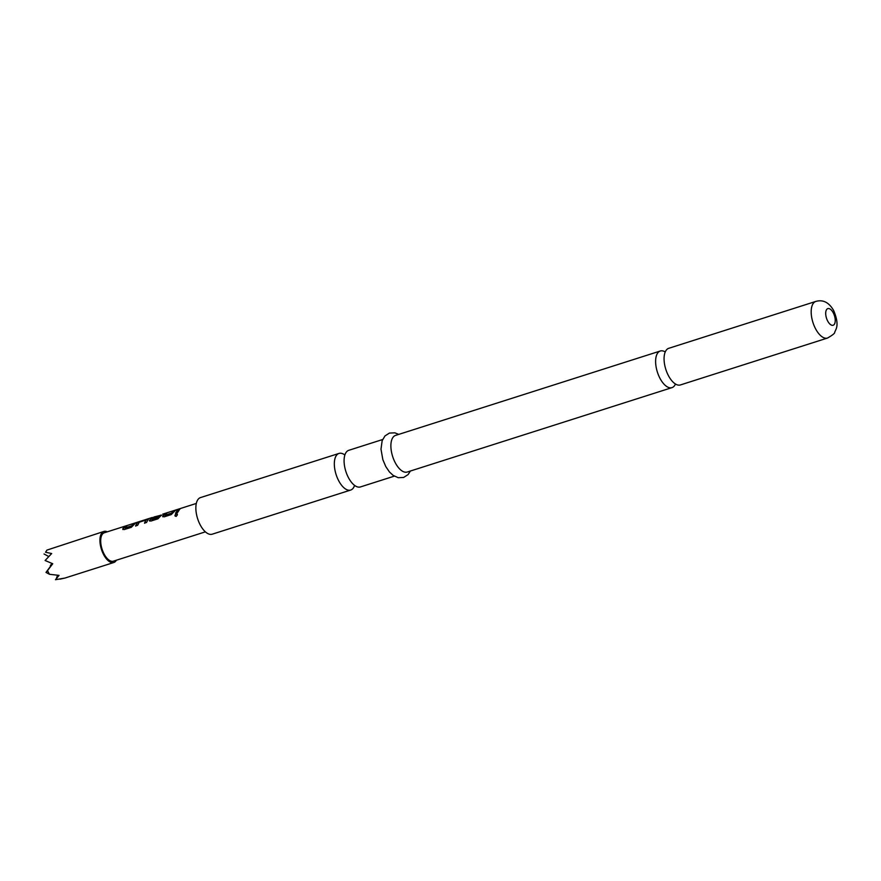 <?xml version="1.0" encoding="UTF-8"?>
<svg xmlns="http://www.w3.org/2000/svg" width="881" height="881" viewBox="0 0 881 881"><rect width="100%" height="100%" fill="white"/><g stroke="black" fill="none" stroke-linecap="round" stroke-linejoin="round"><path stroke-width="1.32" d="M176.079 516.288C174.504 515.947 174.592 515.121 176.332 513.843C177.808 514.097 177.731 514.911 176.079 516.288L175.154 516.101M176.211 516.398C174.625 516.057 174.702 515.253 176.453 513.986L177.301 514.086M827.534 338.04L680.407 384.942A19.217 9.173 -107.7 0 1 668.602 375.967A19.217 9.173 -107.7 0 1 668.327 375.449A19.217 9.173 -107.7 0 1 664.373 363.049A19.217 9.173 -107.7 0 1 665.926 350.638A19.217 9.173 -107.7 0 1 668.734 348.314L815.861 301.412A19.217 9.173 72.3 0 0 815.718 329.065A19.217 9.173 72.3 0 0 827.534 338.04C832.644 335.088 835.023 333.172 834.67 332.302L836.102 329.098C837.886 324.759 837.06 318.559 833.635 310.497C829.01 302.425 823.085 299.397 815.861 301.412M382.629 439.52L348.755 450.323A19.217 9.173 72.3 0 0 345.947 452.636A19.217 9.173 72.3 0 0 348.623 477.976A19.217 9.173 72.3 0 0 360.428 486.94L394.303 476.147M135.718 522.851L131.346 527.301L124.177 529.591L122.767 528.732L124.728 526.353L126.776 525.704L125.003 527.95L131.621 525.836L133.67 523.501L135.718 522.851M122.844 529.459L124.728 526.353M124.904 527.939L131.621 525.836M139.958 521.497L148.14 519.327L146.565 522.444L144.517 523.105L145.894 520.087L139.275 522.202L137.623 525.296L135.575 525.957L137.15 522.829L148.14 519.327M144.638 523.259L145.894 520.087M162.699 514.163L196.32 503.436M154.384 516.817L151.84 519.394L158.646 517.136L159.428 515.781L153.613 517.632L154.56 516.839L161.454 515.088L157.963 518.821L150.794 521.1L149.396 520.253L153.481 517.235M151.862 519.526L158.47 517.279M158.58 517.455L159.428 515.781M153.701 517.841L161.454 515.088M149.473 520.979L152.259 517.488L104.321 532.774A14.911 7.114 -107.7 0 0 104.211 554.215A14.911 7.114 -107.7 0 0 113.374 561.175L205.383 531.849M175.66 510.121L171.277 514.57L164.108 516.861L162.71 516.002L164.67 513.623L166.718 512.973L164.934 515.22L171.553 513.105L173.612 510.771L175.66 510.121M162.776 516.729L164.747 513.843L166.795 513.183M164.945 515.352L171.553 513.105M176.453 513.986L177.257 514.03M180.021 508.722L177.555 512.566L175.506 513.227L177.973 509.383L180.021 508.722M116.38 560.217A16.31 7.786 -107.7 0 1 113.803 562.507A16.31 7.786 -107.7 0 1 103.782 554.898A16.31 7.786 -107.7 0 1 103.892 531.441A16.31 7.786 -107.7 0 1 107.328 531.816M60.095 579.125L64.93 578.057L55.492 579.698L59.038 575.37L49.468 574.291L47.497 570.657L52.75 563.741L45.118 560.503L51.671 553.532L45.559 552.233L46.913 550.107L103.892 531.441M665.243 351.937A19.217 9.173 72.3 0 0 660.287 351.012A19.217 9.173 72.3 0 0 657.479 353.325A19.217 9.173 72.3 0 0 660.155 378.665A19.217 9.173 72.3 0 0 671.961 387.629A19.217 9.173 72.3 0 0 674.78 385.316A19.217 9.173 72.3 0 0 675.463 384.006M344.867 454.992A19.217 9.173 72.3 0 0 338.998 453.429L200.527 497.578A19.217 9.173 72.3 0 0 200.394 525.23A19.217 9.173 72.3 0 0 212.2 534.194L350.682 490.056A19.217 9.173 72.3 0 0 353.49 487.733A19.217 9.173 72.3 0 0 354.558 485.387M338.998 453.429A19.217 9.173 72.3 0 0 336.19 455.752A19.217 9.173 72.3 0 0 338.866 481.081A19.217 9.173 72.3 0 0 350.682 490.056M660.287 351.012L395.558 435.401A19.217 9.173 72.3 0 0 395.426 463.054A19.217 9.173 72.3 0 0 407.242 472.029L671.961 387.629M113.803 562.507L64.93 578.057M45.559 552.233L46.913 550.107M58.289 575.315L56.626 577.264L58.069 575.304M47.497 570.657L45.999 572.419L49.468 574.291M55.492 579.698L58.697 575.348M44.05 553.995L48.587 556.44M52.133 563.521L50.812 565.877M50.338 565.624L51.935 563.455M45.999 572.419L52.464 563.642M175.627 513.381L177.973 509.383M178.061 509.592L180.109 508.943M171.663 513.282L173.612 510.771M173.689 510.991L175.737 510.341M162.842 516.806L162.82 516.189M153.206 517.433L152.325 517.72M149.539 521.045L149.506 520.429M160.518 515.187L161.542 515.297M147.204 519.427L148.239 519.537M135.696 526.111L137.15 522.829M137.249 523.039L140.035 521.717M131.732 526.012L133.758 523.721L135.806 523.061M124.816 526.574L126.864 525.913M122.911 529.536L122.888 528.919M833.184 312.678A8.733 4.174 72.3 0 0 826.543 309.66A8.733 4.174 72.3 0 0 827.755 321.169A8.733 4.174 72.3 0 0 834.406 324.197A8.733 4.174 72.3 0 0 833.184 312.678M410.425 471.005L408.079 474.595L403.641 477.447L398.234 477.7L393.135 475.388L389.413 471.93L385.757 466.523L382.85 459.64L380.988 449.156L382.167 440.676L384.986 435.919L389.435 433.078L394.842 432.835L398.752 434.388"/></g></svg>
